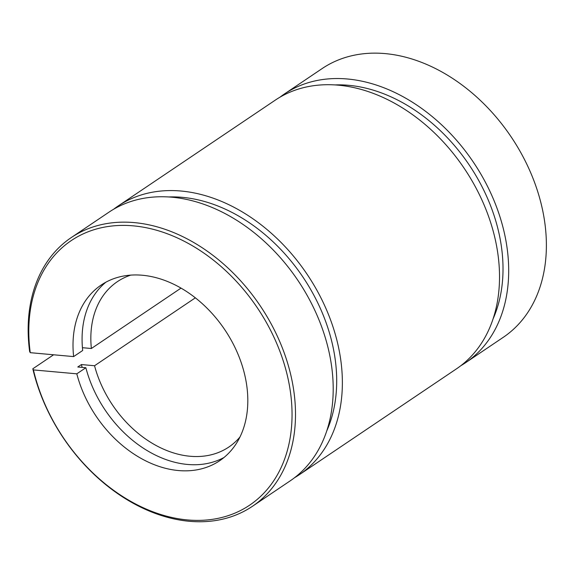 <?xml version="1.0" encoding="UTF-8"?>
<svg xmlns="http://www.w3.org/2000/svg" width="575" height="575" viewBox="0 0 575 575"><rect width="100%" height="100%" fill="white"/><g stroke="black" fill="none" stroke-linecap="round" stroke-linejoin="round"><path stroke-width="0.86" d="M460.855 365.686A162.049 118.558 -124 0 0 465.534 362.746L503.233 337.345A162.049 118.558 -124 0 0 511.031 136.706A162.049 118.558 -124 0 0 322.165 68.554L284.467 93.948A162.049 118.558 -124 0 0 279.982 97.182M181.032 288.104L91.368 348.507L82.426 347.695M105.886 282.196A105.951 77.517 -124 0 0 82.692 350.491L73.629 356.593L30.252 352.676L29.648 351.548A162.049 118.558 -124 0 1 71.278 237.561L108.984 212.161A162.049 118.558 -124 0 1 297.85 280.32A162.049 118.558 -124 0 1 290.052 480.952L252.353 506.352A162.049 118.558 -124 0 0 260.144 305.713A162.049 118.558 -124 0 0 71.278 237.561M465.534 362.746A162.049 118.558 -124 0 0 473.333 162.107A162.049 118.558 -124 0 0 284.467 93.948M492.991 319.067A155.192 113.548 -124 0 0 469.171 164.91A155.192 113.548 -124 0 0 335.261 84.913M195.356 297.828L94.544 365.743L81.413 364.557L77.783 366.994L85.862 367.727L76.806 373.829L33.429 369.912L32.818 368.783L53.597 354.782M32.818 368.783A162.049 118.558 -124 0 0 252.353 506.352M33.429 369.912A159.555 116.739 -124 0 0 250.154 504.821A159.555 116.739 -124 0 0 203.78 253.014A159.555 116.739 -124 0 0 30.252 352.676M76.806 373.829A105.951 77.517 -124 0 0 219.6 460.776A105.951 77.517 -124 0 0 224.703 329.597A105.951 77.517 -124 0 0 101.207 285.027A105.951 77.517 -124 0 0 73.629 356.593M85.862 367.727A105.951 77.517 -124 0 0 223.984 457.506M94.544 365.743A99.719 72.96 -124 0 0 228.807 447.062A99.719 72.96 -124 0 0 239.912 437.086M130.798 275.109A99.719 72.96 -124 0 0 117.379 281.657A99.719 72.96 -124 0 0 91.368 348.507M81.413 364.557A115.927 84.82 -124 0 0 82.16 367.389M294.537 477.724A162.049 118.558 -124 0 0 299.216 474.785L456.37 368.913A162.049 118.558 -124 0 0 464.169 168.281A162.049 118.558 -124 0 0 275.303 100.122L118.148 205.987A162.049 118.558 -124 0 0 113.663 209.221M299.216 474.785A162.049 118.558 -124 0 0 307.014 274.146A162.049 118.558 -124 0 0 118.148 205.987M326.672 431.106A155.192 113.548 -124 0 0 302.853 276.949A155.192 113.548 -124 0 0 168.942 196.952"/></g></svg>
